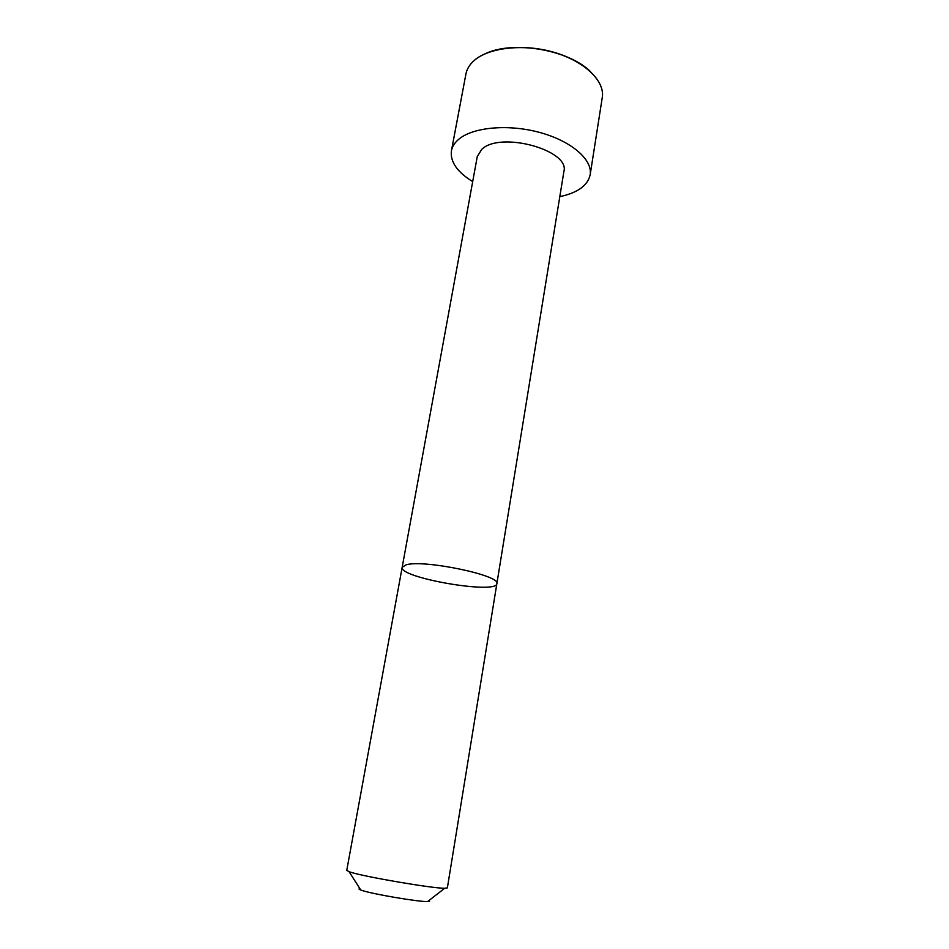 <?xml version="1.0" encoding="UTF-8"?>
<svg xmlns="http://www.w3.org/2000/svg" width="949" height="949" viewBox="0 0 949 949"><rect width="100%" height="100%" fill="white"/><g stroke="black" fill="none" stroke-linecap="round" stroke-linejoin="round"><path stroke-width="1.42" d="M481.795 149.313C500.348 130.962 570.266 150.179 563.896 171.484L496.861 583.671C496.612 594.679 398.699 577.763 402.162 567.324L406.125 564.821C423.788 559.269 501.428 575.545 496.861 583.671L447.37 887.884L444.725 888.252C432.851 888.501 364.119 876.746 350.169 872.084L346.729 870.506L477.276 156.526L481.795 149.313M472.685 181.591C457.169 172.018 450.075 161.757 451.427 150.808C452.187 146.798 454.417 143.133 458.094 139.835C471.772 127.344 507.442 123.714 539.364 132.374C571.357 140.927 592.817 159.705 590.171 174.782C587.763 185.541 577.644 192.825 559.803 196.645M359.873 888.62C358.461 888.786 358.758 889.249 360.75 889.996L361.51 890.269C371.545 893.922 418.889 901.989 427.631 901.55C429.755 901.514 430.182 901.182 428.912 900.554M472.732 61.875C486.493 47.936 521.701 43.286 552.982 52.136C584.323 60.866 605.13 81.009 602.259 97.581C605.284 81.638 584.975 60.973 553.457 52.148C522.092 43.12 486.564 47.806 472.827 61.756C469.031 65.564 466.73 69.657 465.923 74.034C466.766 69.621 469.043 65.576 472.732 61.875M485.639 53.547C513.575 40.273 568.7 49.799 590.563 71.673M590.171 174.782L602.259 97.581M451.427 150.808L465.923 74.034M427.631 901.55L444.725 888.252M360.75 889.996L349.102 871.74"/></g></svg>
